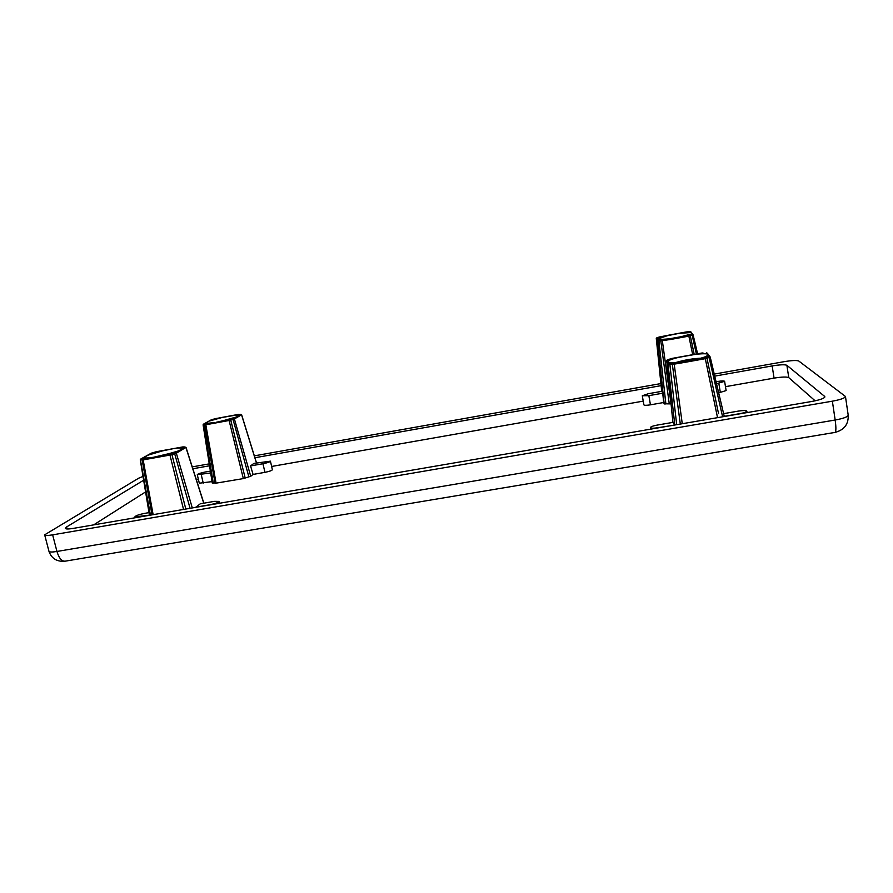 <?xml version="1.0" encoding="UTF-8"?>
<svg xmlns="http://www.w3.org/2000/svg" width="893" height="893" viewBox="0 0 893 893"><rect width="100%" height="100%" fill="white"/><g stroke="black" fill="none" stroke-linecap="round" stroke-linejoin="round"><path stroke-width="1.34" d="M179.526 451.345L178.723 450.842L175.541 452.706L176.345 453.22L185.867 447.415M175.541 452.706L174.537 453.03L174.682 453.767L176.345 453.22L192.296 507.938M174.537 453.03L171.233 453.99L171.925 454.559L174.682 453.767L190.075 508.318M171.233 453.99L169.96 455.073L171.925 454.559L185.811 509.043M170.061 454.291L161.298 455.876L161.209 456.647L169.96 455.073L183.545 509.434M151.888 458.321L151.989 457.551L143.271 459.125L143.17 459.895L161.209 456.647M143.271 459.125L142.065 459.94L143.17 459.895L153.127 514.669M142.612 459.136L141.172 459.047L140.871 459.85L142.054 459.884M140.391 459.705L150.437 515.127M140.882 458.957L143.974 457.238M174.202 448.476L185.152 447.069L178.723 450.842L161.298 455.876L151.989 457.551C146.273 458.276 143.717 458.109 144.32 457.049L150.906 453.387M147.524 455.307L165.149 450.117M151.241 453.197L155.304 452.025M155.471 451.958L156.677 451.646M156.61 451.668L182.719 446.935M183.322 446.924L184.996 446.98M184.829 446.991L186.034 447.46L203.85 503.183M185.152 447.069L185.945 447.572L203.738 503.205M149.455 515.294L140.268 459.817L151.107 453.242L174.157 448.487C179.761 447.75 182.406 447.884 182.06 448.878L182.864 449.38M250.542 465.923L262.966 463.735C267.409 462.831 269.898 461.971 270.434 461.156L253.869 463.422L250.542 465.923L253.076 474.429L250.721 476.27L234.412 419.007L233.72 418.56L233.04 419.431L236.768 417.611L236.087 417.176L233.72 418.56M230.74 420.078L233.04 419.431L248.879 476.851L245.184 478.012L230.74 420.078L230.137 419.587L229.099 420.491L230.74 420.078M229.144 419.844L221.542 421.239L221.486 421.887L229.099 420.491L243.331 478.592L215.124 483.303M213.394 423.371L213.449 422.724L205.881 424.108L205.825 424.767L221.486 421.887M215.09 483.347L204.81 424.834L205.825 424.767L216.084 483.225L215.068 483.236L204.798 424.744L203.66 424.822L203.905 424.142L203.091 424.811L203.66 424.822L213.271 482.99L212.322 482.856M205.881 424.108L204.798 424.8M203.604 424.097L205.859 422.847M208.638 421.273L215.827 418.549L240.552 414.33L236.087 417.176L220.772 421.384M214.856 418.806L223.217 417.187L208.839 421.183L206.16 422.679C205.959 423.416 208.393 423.427 213.449 422.724L214.409 422.556M212.266 483.068L203.091 424.8L211.206 419.844L214.711 418.85M236.768 417.611L239.257 416.149L238.565 415.714C238.576 415.022 236.087 415.033 231.097 415.747L223.25 417.187M240.876 414.363L241.512 414.698M215.023 482.934L213.271 482.99M671.056 403.826L662.282 340.322L660.842 341.148L669.259 403.87L664.18 403.792L657.616 341.316L671.023 339.407L670.877 338.748L657.717 339.686L657.616 341.316L658.163 340.613L656.824 337.811L686.137 331.962L690.278 331.649L691.606 332.81M665.865 403.815L658.844 340.601L658.163 340.613M692.343 333.759L680.075 337.063L680.209 337.721L688.86 336.136L688.704 335.478L679.093 337.241M692.689 354.677L688.86 336.136L690.3 335.746L688.704 335.478M694.207 354.409L690.3 335.746L692.131 335.176L691.762 334.551L689.575 335.243M696.406 354.008L692.131 335.176L693.091 334.819L691.762 334.551M671.837 338.57L662.282 340.322M690.948 331.95L690.278 331.649M689.619 331.671L690.836 331.816L693.091 334.819L697.6 353.795L693.091 334.819M686.125 331.962L689.586 331.671M686.137 331.962L677.731 333.513L690.948 332.509L692.343 334.339M659.436 336.974L657.404 337.599M677.731 333.513L668.801 335.154L656.723 339.407L656.288 338.492L661.702 391.346L656.288 338.492L656.824 337.811M662.729 393.199L662.026 391.29L648.296 393.724L642.301 395.778L648.854 395.655L662.729 393.199L663.689 402.509L650.439 404.83C646.577 405.433 644.389 405.455 643.898 404.897L642.301 395.778M665.877 403.915L664.191 403.937L663.689 402.509M682.263 423.728L674.215 364.277L674.048 363.496L672.931 363.585L672.351 364.444L684.317 362.458L684.15 361.676L674.048 363.496M672.931 363.585L669.973 363.73L669.895 364.567L672.351 364.444L680.31 424.063M669.973 363.73L668.522 364.556L669.895 364.567L676.682 424.688M669.158 363.73L668.544 362.458L667.919 363.272L674.807 425.012M667.283 361.922L667.908 361.118L667.317 359.879L666.703 360.683L667.919 363.272M667.317 359.879L667.919 359.633M667.997 359.622L670.13 358.986M670.531 358.796L703.07 353.003M709.198 355.626L708.395 355.269L709.343 356.486L705.124 357.892L684.15 361.676C676.459 362.737 671.257 362.993 668.544 362.458L667.908 361.118C669.717 359.79 674.182 358.327 681.303 356.742L701.585 353.07M702.702 352.969L701.597 353.07M706.508 352.791L707.412 353.974L708.071 354.175L707.289 353.159M709.343 356.486L708.194 354.331M710.214 357.066L724.29 416.506L710.002 356.687L709.109 357.501L722.604 416.797M708.674 356.754L709.109 357.501L706.988 358.205L706.129 357.602M705.124 357.892L705.303 358.673L706.988 358.205L718.541 413.671M691.762 354.856C699.241 353.795 704.465 353.505 707.412 353.974L708.395 355.269C706.81 356.586 702.322 358.071 694.955 359.723L695.134 360.504L705.303 358.673L717.537 417.667M674.327 424.912L673.378 422.3L657.315 425.068C652.962 425.894 650.651 426.742 650.361 427.624C650.952 428.361 653.531 428.394 658.074 427.702L674.349 425.09M670.956 403.848L669.259 403.87M195.801 507.157L210.089 504.701C215.425 503.619 218.417 502.513 219.075 501.397L214.409 501.364L200.266 503.797L195.846 507.324M213.282 483.08L212.3 483.024M250.721 476.27L248.879 476.851M245.184 478.012L243.331 478.592M270.434 461.156L272.376 469.729C271.852 470.578 269.373 471.459 264.931 472.352L253.076 474.429M815.142 400.823L788.776 377.639C786.778 376.712 781.866 376.868 774.064 378.119L725.484 386.669M196.337 479.697L198.38 479.34M271.639 466.459L643.239 401.124M93.653 524.883L145.592 491.909M716.532 383.711L724.614 381.333L726.121 390.576L718.698 392.875M212.043 481.617L199.295 483.202L197.275 474.708L210.681 472.955M724.614 381.333C724.033 380.775 721.678 380.82 717.548 381.478L716.063 381.746M724.256 416.328L740.163 413.593C744.371 412.8 746.604 411.986 746.838 411.171C746.124 410.378 743.322 410.356 738.411 411.093L723.62 413.649M210.391 471.102L205.01 472.051C200.467 472.977 197.889 473.859 197.275 474.708M149.008 512.627L144.208 513.453C138.739 514.58 135.624 515.719 134.854 516.88L149.421 515.138M788.776 377.639L786.878 365.293C784.88 364.444 779.98 364.657 772.155 365.929L774.064 378.119M192.832 468.758L209.554 465.789M254.907 457.741L661.11 385.642M714.735 376.12L772.155 365.929M67.131 528.969L66.607 526.948L65.301 528.355C65.736 529.181 68.415 529.181 73.36 528.377L811.826 401.459C820.098 399.908 824.451 398.356 824.864 396.782L824.741 397.24M786.878 365.293L824.619 396.38M66.607 526.948L143.65 480.222M848.205 415.167C847.803 416.875 843.461 418.493 835.167 420.023C836.228 427.814 836.116 431.955 834.866 432.435C844.164 430.069 848.607 424.309 848.205 415.167L845.459 396.47C845.046 398.066 840.681 399.629 832.365 401.18L835.167 420.023L56.951 551.461C52.073 552.242 49.405 552.187 48.959 551.305C51.526 558.505 56.806 561.809 64.798 561.239M834.866 432.435L65.301 561.15C61.796 561.496 59.005 558.259 56.951 551.461L52.642 534.851C47.753 535.655 45.085 535.644 44.661 534.829L138.705 478.179L143.025 476.404M714.255 374.089L784.032 361.687C791.801 360.415 796.712 360.192 798.755 361.006L845.459 396.47M52.642 534.851L832.365 401.18M660.898 383.577L254.326 455.854M209.252 463.869L192.241 466.894M153.138 457.35L174.191 452.427M232.894 418.817L230.137 419.587M205.278 424.153L203.905 424.142M239.257 416.149L241.556 414.798L256.447 462.965M216.441 422.222L229.066 419.397M661.333 340.423L658.844 340.601M671.023 339.407L680.209 337.721M656.723 339.407L657.181 340.389M666.412 339.329L682.911 336.382M670.933 403.703L669.248 403.77M684.317 362.458L695.134 360.504M675.767 362.536C683.982 360.069 692.41 358.618 701.038 358.171M666.703 360.672L672.92 422.378L666.703 360.683L671.514 358.506L681.292 356.742M250.687 476.136L248.857 476.762M245.162 477.922L243.298 478.469M264.931 472.352L262.966 463.735M720.35 392.585L718.832 383.298M650.439 404.83L648.854 395.655M203.258 483.158L201.226 474.629M152.056 514.848L142.076 459.683M160.193 456.077L153.317 457.316M182.674 446.946L183.913 447.047M180.319 449.938L179.649 450.306M160.461 456.022L161.332 455.832C169.424 454.024 175.419 452.238 179.314 450.485M153.216 457.339L146.999 457.997M231.108 415.736L238.531 414.374L241.612 414.732L256.525 462.954M237.27 416.518L236.701 416.819M236.533 417.277L237.203 416.551M220.828 421.373L236.478 416.942M214.197 422.59L208.326 423.237M668.801 335.154L659.447 336.962M656.288 338.492L657.382 337.599M659.246 339.82L671.636 338.614M689.887 334.362L679.149 337.23M693.56 359.979L685.534 361.431M670.554 362.703L669.627 362.346C668.935 362.368 671.302 363.328 684.228 361.62L685.232 361.475M706.062 356.564L706.832 355.905C707.412 355.749 705.503 357.356 693.671 359.957M747.073 412.588L746.838 411.171M650.629 429.165L650.361 427.624M135.077 517.773L134.854 516.88M219.511 503.25L219.075 501.397M48.959 551.305L44.661 534.829"/></g></svg>
